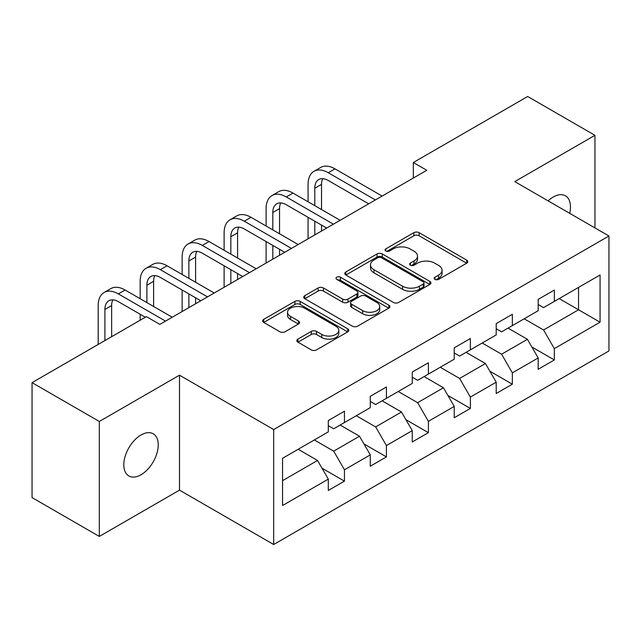<?xml version="1.0" encoding="UTF-8"?>
<svg xmlns="http://www.w3.org/2000/svg" width="641" height="641" viewBox="0 0 641 641"><rect width="100%" height="100%" fill="white"/><g stroke="black" fill="none" stroke-linecap="round" stroke-linejoin="round"><path stroke-width="0.96" d="M434.935 279.38A2.612 1.506 0 0 0 438.628 279.38L466.696 263.179A3.734 2.155 0 0 0 467.786 261.648A3.734 2.155 0 0 0 466.696 260.126L419.15 232.675A3.734 2.155 0 0 0 413.87 232.675L385.81 248.876A2.612 1.506 0 0 0 385.041 249.95A2.612 1.506 0 0 0 385.81 251.016A2.612 1.506 0 0 0 389.504 251.016L393.133 248.916A11.955 6.899 0 0 1 410.04 248.916L414.006 251.208A11.955 6.899 0 0 1 417.499 256.088A11.955 6.899 0 0 1 414.006 260.967L410.368 263.058A2.612 1.506 0 0 0 409.607 264.124A2.612 1.506 0 0 0 410.368 265.198A2.612 1.506 0 0 0 414.07 265.198L417.7 263.098A11.955 6.899 0 0 1 434.606 263.098L438.564 265.382A11.955 6.899 0 0 1 442.066 270.262A11.955 6.899 0 0 1 438.564 275.141L434.935 277.241A2.612 1.506 0 0 0 434.165 278.306A2.612 1.506 0 0 0 434.935 279.38L434.935 277.241M141.028 474.765A24.358 14.062 120 0 0 156.933 453.299A24.358 14.062 120 0 0 153.199 433.789A24.358 14.062 120 0 0 141.028 434.991A24.358 14.062 120 0 0 125.115 456.456A24.358 14.062 120 0 0 128.849 475.967A24.358 14.062 120 0 0 141.028 474.765M569.689 213.325A24.358 14.062 120 0 0 565.426 195.793A24.358 14.062 120 0 0 553.255 196.995A24.358 14.062 120 0 0 548.119 200.865M297.921 339.113A3.734 2.155 0 0 0 296.831 340.635A3.734 2.155 0 0 0 297.921 342.166L311.262 349.866A3.734 2.155 0 0 0 316.542 349.866L347.71 331.87A3.734 2.155 0 0 0 348.8 330.347A3.734 2.155 0 0 0 347.71 328.817L300.164 301.374A3.734 2.155 0 0 0 294.884 301.374L263.723 319.362A3.734 2.155 0 0 0 262.626 320.893A3.734 2.155 0 0 0 263.723 322.415L279.829 331.718A3.734 2.155 0 0 0 285.117 331.718L298.45 324.017A3.734 2.155 0 0 0 299.547 322.495A3.734 2.155 0 0 0 298.45 320.965L290.461 316.358A9.992 5.769 0 0 1 287.537 312.279A9.992 5.769 0 0 1 293.706 306.943A9.992 5.769 0 0 1 304.595 308.193L335.892 326.269A9.992 5.769 0 0 1 338.817 330.347A9.992 5.769 0 0 1 332.647 335.676A9.992 5.769 0 0 1 321.758 334.426L316.542 331.413A3.734 2.155 0 0 0 311.262 331.413L297.921 339.113L297.921 342.166M179.504 375.185L99.323 421.474L32.05 382.637L32.05 497.6L99.323 536.437L179.504 490.141L273.683 544.513L273.683 429.558L179.504 375.185L179.504 490.141M594.96 227.908L594.96 135.323L514.771 181.619L608.95 235.992L273.683 429.558M594.96 135.323L527.687 96.487L413.333 162.51L413.333 178.046M32.05 382.637L146.404 316.614L159.857 324.386L426.786 170.274L413.333 162.51M393.398 302.44A3.734 2.155 0 0 0 398.686 302.44L429.847 284.444A3.734 2.155 0 0 0 430.944 282.921A3.734 2.155 0 0 0 429.847 281.399L382.308 253.948A3.734 2.155 0 0 0 377.028 253.948L345.86 271.944A3.734 2.155 0 0 0 344.762 273.467A3.734 2.155 0 0 0 345.86 274.989L393.398 302.44M337.791 279.941A2.612 1.506 0 0 1 340.443 280.309L340.443 277.2L388.783 305.108A3.734 2.155 0 0 1 389.872 306.63A3.734 2.155 0 0 1 388.783 308.161L357.614 326.149A3.734 2.155 0 0 1 352.334 326.149L304.787 298.706L304.787 295.653A3.734 2.155 0 0 0 303.698 297.176A3.734 2.155 0 0 0 304.787 298.706M304.787 295.653L318.128 287.953A3.734 2.155 0 0 1 323.409 287.953L342.687 299.083A3.734 2.155 0 0 0 347.975 299.083L356.821 293.979A3.734 2.155 0 0 0 357.918 292.456A3.734 2.155 0 0 0 356.821 290.926L336.749 279.34A2.612 1.506 0 0 1 335.98 278.274A2.612 1.506 0 0 1 337.599 276.88A2.612 1.506 0 0 1 340.443 277.2M273.683 544.513L608.95 350.947L608.95 235.992M321.982 468.162L344.449 481.135L344.449 469.789L370.282 454.878L370.282 466.215L386.427 456.897L386.427 445.559L412.251 430.64L412.251 441.986L428.396 432.667L428.396 421.321L454.229 406.41L454.229 417.748L470.374 408.429L470.374 397.091L496.206 382.172L496.206 393.518L512.351 384.191L512.351 372.854L538.184 357.942L538.184 369.28L554.329 359.962L554.329 348.616L600.072 322.207L600.072 274.981L578.543 287.408L578.543 309.779L600.072 322.207M344.449 481.135L328.304 490.453L328.304 479.115L282.561 505.525L282.561 458.299L328.304 431.882L328.304 420.544L344.449 411.226L344.449 422.563L370.282 407.652L370.282 396.306L386.427 386.988L386.427 398.333L412.251 383.414L412.251 372.076L428.396 362.758L428.396 374.096L454.229 359.184L454.229 347.839L470.374 338.52L470.374 349.858L496.206 334.947L496.206 323.609L512.351 314.282L512.351 325.628L538.184 310.709L538.184 299.371L554.329 290.053L554.329 301.39L600.072 274.981M340.139 425.047L359.513 436.233L333.689 451.152L314.314 439.966M328.304 425.672L333.689 428.781L344.449 422.563M333.689 451.152L344.449 469.789M359.513 436.233L370.282 454.878M382.116 400.817L401.49 412.003L375.658 426.914L356.284 415.729M370.282 401.434L375.658 404.543L386.427 398.333M375.658 426.914L386.427 445.559M401.49 412.003L412.251 430.64M424.094 376.579L443.468 387.765L417.636 402.684L398.261 391.499M412.251 377.204L417.636 380.313L428.396 374.096M417.636 402.684L428.396 421.321M443.468 387.765L454.229 406.41M466.071 352.35L485.445 363.535L459.613 378.446L440.239 367.261M454.229 352.967L459.613 356.075L470.374 349.858M459.613 378.446L470.374 397.091M485.445 363.535L496.206 382.172M508.049 328.112L527.423 339.297L501.591 354.209L482.216 343.023M496.206 328.737L501.591 331.838L512.351 325.628M501.591 354.209L512.351 372.854M527.423 339.297L538.184 357.942M559.168 298.594L578.543 309.779L543.568 329.979L524.194 318.793M538.184 304.499L543.568 307.608L554.329 301.39M543.568 329.979L554.329 348.616M99.323 421.474L99.323 536.437M282.561 480.67L317.543 460.47L298.169 449.285M317.543 460.47L328.304 479.115M531.862 346.989L554.329 359.962M489.884 371.219L512.351 384.191M447.907 395.457L470.374 408.429M405.929 419.695L428.396 432.667M363.96 443.925L386.427 456.897M435.976 279.748L438.564 278.25A11.955 6.899 0 0 0 442.066 273.37L442.066 270.262M417.499 256.088L417.499 259.188A11.955 6.899 0 0 1 414.006 264.068L411.418 265.566M466.64 263.203L419.15 235.784A3.734 2.155 0 0 0 413.87 235.784L386.852 251.384M429.799 284.476L382.308 257.057A3.734 2.155 0 0 0 377.028 257.057L345.908 275.021M423.244 283.987A2.612 1.506 0 0 0 424.013 282.921A2.612 1.506 0 0 0 423.244 281.856L381.515 257.762A2.612 1.506 0 0 0 377.821 257.762L373.991 259.974A11.955 6.899 0 0 0 370.49 264.853A11.955 6.899 0 0 0 373.991 269.733L402.516 286.198A11.955 6.899 0 0 0 419.414 286.198L423.244 283.987L423.244 287.096A2.612 1.506 0 0 0 424.013 286.03L424.013 282.921M370.49 264.853L370.49 267.962A11.955 6.899 0 0 0 373.991 272.842L373.991 269.733M423.244 287.096L419.414 289.307A11.955 6.899 0 0 1 402.516 289.307L373.991 272.842M304.836 298.73L318.128 291.062L318.128 287.953M357.918 292.456L357.918 295.557A3.734 2.155 0 0 1 356.821 297.087L347.975 302.191A3.734 2.155 0 0 1 342.687 302.191L323.409 291.062A3.734 2.155 0 0 0 318.128 291.062M340.443 280.309L388.726 308.185M362.694 310.637A9.992 5.769 0 0 0 373.583 311.887A9.992 5.769 0 0 0 379.752 306.558A9.992 5.769 0 0 0 376.828 302.48L365.803 296.11A3.734 2.155 0 0 0 360.514 296.11L351.669 301.222A3.734 2.155 0 0 0 350.579 302.744A3.734 2.155 0 0 0 351.669 304.267L362.694 310.637L362.694 313.745A9.992 5.769 0 0 0 373.583 314.995A9.992 5.769 0 0 0 379.752 309.667L379.752 306.558M350.579 302.744L350.579 305.853A3.734 2.155 0 0 0 351.669 307.376L351.669 304.267M362.694 313.745L351.669 307.376M338.817 330.347L338.817 333.448A9.992 5.769 0 0 1 332.647 338.785A9.992 5.769 0 0 1 321.758 337.535L316.542 334.522A3.734 2.155 0 0 0 311.262 334.522L297.969 342.19M287.537 312.279L287.537 315.38A9.992 5.769 0 0 0 290.461 319.458L290.461 316.358M298.402 324.05L290.461 319.458M347.662 331.902L300.164 304.483A3.734 2.155 0 0 0 294.884 304.483L263.772 322.447M308.073 201.779L308.073 184.384A28.541 16.474 60 0 1 313.978 171.315L320.708 167.437A28.541 16.474 60 0 1 334.979 168.847L382.116 196.066M313.978 171.315A28.541 16.474 60 0 1 328.248 172.733L375.394 199.944M368.663 203.83L328.248 180.498A19.03 10.985 -120 0 0 318.737 179.552A19.03 10.985 -120 0 0 314.795 188.27L314.795 205.665M322.711 178.679A19.03 10.985 -120 0 0 321.526 184.384L321.526 209.551M314.795 221.201L314.795 234.935M321.526 225.087L321.526 231.048M308.073 238.813L308.073 217.315M266.095 226.017L266.095 208.613A28.541 16.474 60 0 1 272 195.553L278.731 191.667A28.541 16.474 60 0 1 293.001 193.085L340.139 220.296M272 195.553A28.541 16.474 60 0 1 286.271 196.963L333.416 224.182M326.686 228.068L286.271 204.735A19.03 10.985 -120 0 0 276.76 203.79A19.03 10.985 -120 0 0 272.818 212.5L272.818 229.903M280.742 202.917A19.03 10.985 -120 0 0 279.548 208.613L279.548 233.781M272.818 245.431L272.818 259.164M279.548 249.317L279.548 255.286M266.095 263.05L266.095 241.553M224.118 250.246L224.118 232.851A28.541 16.474 60 0 1 230.031 219.783L236.753 215.905A28.541 16.474 60 0 1 251.024 217.315L298.169 244.533M230.031 219.783A28.541 16.474 60 0 1 244.301 221.201L291.439 248.42M284.716 252.298L244.301 228.965A19.03 10.985 -120 0 0 234.782 228.028A19.03 10.985 -120 0 0 230.84 236.737L230.84 254.132M238.764 227.146A19.03 10.985 -120 0 0 237.571 232.851L237.571 258.019M230.84 269.669L230.84 283.402M237.571 273.555L237.571 279.516M224.118 287.288L224.118 265.783M182.14 274.484L182.14 257.089A28.541 16.474 60 0 1 188.053 244.021L194.776 240.135A28.541 16.474 60 0 1 209.046 241.553L256.192 268.771M188.053 244.021A28.541 16.474 60 0 1 202.324 245.431L249.461 272.649M242.739 276.535L202.324 253.203A19.03 10.985 -120 0 0 192.805 252.258A19.03 10.985 -120 0 0 188.871 260.967L188.871 278.37M196.787 251.384A19.03 10.985 -120 0 0 195.593 257.089L195.593 282.256M188.871 293.907L188.871 307.64M195.593 297.785L195.593 303.754M182.14 311.518L182.14 290.02M140.163 298.722L140.163 281.319A28.541 16.474 60 0 1 146.076 268.259L152.806 264.372A28.541 16.474 60 0 1 167.069 265.783L214.214 293.001M146.076 268.259A28.541 16.474 60 0 1 160.346 269.669L207.484 296.887M200.761 300.773L160.346 277.433A19.03 10.985 -120 0 0 150.835 276.495A19.03 10.985 -120 0 0 146.893 285.205L146.893 302.6M154.81 275.614A19.03 10.985 -120 0 0 153.616 281.319L153.616 306.486M140.163 320.22L140.163 314.258M98.185 344.457L98.185 305.557A28.541 16.474 60 0 1 104.098 292.488L110.829 288.61A28.541 16.474 60 0 1 125.099 290.02L172.237 317.239M104.098 292.488A28.541 16.474 60 0 1 118.369 293.907L165.514 321.117M145.331 317.239L118.369 301.671A19.03 10.985 -120 0 0 108.858 300.725A19.03 10.985 -120 0 0 104.916 309.443L104.916 340.571M112.832 299.852A19.03 10.985 -120 0 0 111.646 305.557L111.646 336.685M438.564 278.25L438.564 275.141M410.368 265.198L410.368 263.058M414.006 264.068L414.006 260.967M385.81 251.016L385.81 248.876M413.87 235.784L413.87 232.675M419.15 235.784L419.15 232.675M466.696 263.179L466.696 260.126M345.86 274.989L345.86 271.944M377.028 257.057L377.028 253.948M382.308 257.057L382.308 253.948M429.847 284.444L429.847 281.399M402.516 289.307L402.516 286.198M419.414 289.307L419.414 286.198M323.409 291.062L323.409 287.953M342.687 302.191L342.687 299.083M347.975 302.191L347.975 299.083M356.821 297.087L356.821 293.979M388.783 308.161L388.783 305.108M311.262 334.522L311.262 331.413M316.542 334.522L316.542 331.413M321.758 337.535L321.758 334.426M298.45 324.017L298.45 320.965M263.723 322.415L263.723 319.362M294.884 304.483L294.884 301.374M300.164 304.483L300.164 301.374M347.71 331.87L347.71 328.817M334.979 168.847L328.248 172.733M321.526 184.384L314.795 188.27M293.001 193.085L286.271 196.963M279.548 208.613L272.818 212.5M251.024 217.315L244.301 221.201M237.571 232.851L230.84 236.737M209.046 241.553L202.324 245.431M195.593 257.089L188.871 260.967M167.069 265.783L160.346 269.669M153.616 281.319L146.893 285.205M125.099 290.02L118.369 293.907M111.646 305.557L104.916 309.443"/></g></svg>
